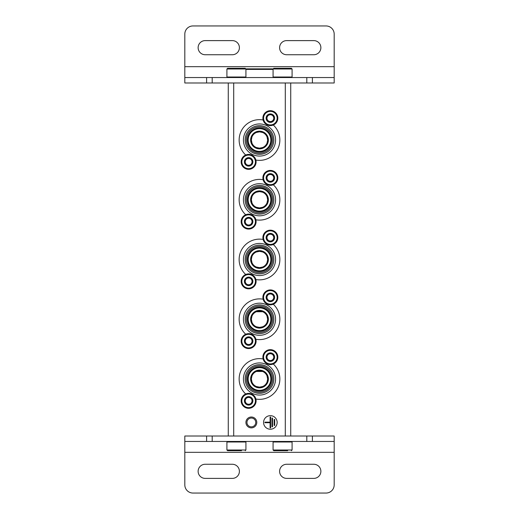 <?xml version="1.0" encoding="UTF-8"?>
<svg xmlns="http://www.w3.org/2000/svg" width="519" height="519" viewBox="0 0 519 519"><rect width="100%" height="100%" fill="white"/><g stroke="black" fill="none" stroke-linecap="round" stroke-linejoin="round"><path stroke-width="0.78" d="M256.36 326.762L259.5 327.392L262.64 326.762M267.019 322.39L267.642 319.49M267.648 319.256L267.019 316.11M262.646 311.731L256.367 311.724M251.981 316.103L251.352 319.185M251.352 319.237L251.981 322.377M256.36 267.019L259.5 267.648L262.64 267.019M267.019 262.646L267.642 259.747M267.648 259.513L267.019 256.367M262.646 251.987L259.532 251.352M259.5 251.352A8.148 8.148 0 0 1 266.558 263.574A8.148 8.148 0 0 1 252.442 263.574A8.148 8.148 0 0 1 259.5 251.352L256.367 251.981M251.981 256.36L251.352 259.442M251.352 259.494L251.981 262.633M256.36 207.269L259.5 207.905L262.64 207.269M267.019 202.897L267.642 200.003M267.648 199.763L267.019 196.623M262.646 192.238L259.532 191.608M259.5 191.608A8.148 8.148 0 0 1 266.558 203.831A8.148 8.148 0 0 1 252.442 203.831A8.148 8.148 0 0 1 259.5 191.608L256.367 192.231M251.981 196.61L251.352 199.698M251.352 199.75L251.981 202.884M256.36 147.526L259.5 148.155L262.64 147.526M267.019 143.153L267.642 140.26M267.648 140.02L267.019 136.873M262.646 132.494L259.532 131.865M259.5 131.865A8.148 8.148 0 0 1 266.558 144.081A8.148 8.148 0 0 1 252.442 144.081A8.148 8.148 0 0 1 259.5 131.865L256.367 132.488M251.981 136.867L251.352 139.948M251.352 140L251.981 143.14M256.36 386.506L259.5 387.135L262.64 386.506M267.019 382.133L267.642 379.24M267.648 379L267.019 375.86M262.646 371.474L256.367 371.468M251.981 375.847L251.352 378.935M251.352 378.98L251.981 382.12M290.731 82.982L290.731 436.018M277.152 422.44A6.792 6.792 0 0 0 266.967 416.562A6.792 6.792 0 0 0 266.967 428.324A6.792 6.792 0 0 0 277.152 422.44M251.352 417.01A5.43 5.43 0 0 1 256.055 425.158A5.43 5.43 0 0 1 246.648 425.158A5.43 5.43 0 0 1 251.352 417.01M228.269 82.982L228.269 436.018M251.352 418.042A4.405 4.405 0 0 1 255.166 424.646A4.405 4.405 0 0 1 247.544 424.646A4.405 4.405 0 0 1 251.352 418.042M274.707 419.456L274.162 419.456L274.162 425.431L274.707 425.431L274.707 419.456M272.533 418.1L271.995 418.1L271.995 426.787L272.533 426.787L272.533 418.1M264.93 422.168L264.93 422.713L270.094 422.713L270.094 427.87L270.633 427.87L270.633 417.01L270.094 417.01L270.094 422.168L264.93 422.168M259.5 370.845A8.148 8.148 0 0 1 266.558 383.067A8.148 8.148 0 0 1 252.442 383.067A8.148 8.148 0 0 1 259.5 370.845M245.714 393.979A20.371 20.371 0 0 1 263.12 358.947M273.286 364.001A20.371 20.371 0 0 1 255.88 399.033M259.5 362.924A16.07 16.07 0 0 1 273.416 387.025A16.07 16.07 0 0 1 245.584 387.025A16.07 16.07 0 0 1 259.5 362.924M259.5 364.643A14.35 14.35 0 0 1 271.924 386.168A14.35 14.35 0 0 1 247.076 386.168A14.35 14.35 0 0 1 259.5 364.643M259.5 365.817A13.17 13.17 0 0 1 270.905 385.578A13.17 13.17 0 0 1 248.095 385.578A13.17 13.17 0 0 1 259.5 365.817M259.5 366.907A12.086 12.086 0 0 1 269.964 385.033A12.086 12.086 0 0 1 249.036 385.033A12.086 12.086 0 0 1 259.5 366.907M259.5 367.634A11.36 11.36 0 0 1 269.335 384.67A11.36 11.36 0 0 1 249.665 384.67A11.36 11.36 0 0 1 259.5 367.634M259.5 370.118A8.875 8.875 0 0 1 267.188 383.431A8.875 8.875 0 0 1 251.812 383.431A8.875 8.875 0 0 1 259.5 370.118M259.5 311.095A8.148 8.148 0 0 1 266.558 323.318A8.148 8.148 0 0 1 252.442 323.318A8.148 8.148 0 0 1 259.5 311.095M245.714 334.236A20.371 20.371 0 0 1 263.12 299.204M273.286 304.257A20.371 20.371 0 0 1 255.88 339.29M259.5 303.18A16.07 16.07 0 0 1 273.416 327.281A16.07 16.07 0 0 1 245.584 327.281A16.07 16.07 0 0 1 259.5 303.18M259.5 304.893A14.35 14.35 0 0 1 271.924 326.419A14.35 14.35 0 0 1 247.076 326.419A14.35 14.35 0 0 1 259.5 304.893M259.5 306.074A13.17 13.17 0 0 1 270.905 325.828A13.17 13.17 0 0 1 248.095 325.828A13.17 13.17 0 0 1 259.5 306.074M259.5 307.164A12.086 12.086 0 0 1 269.964 325.29A12.086 12.086 0 0 1 249.036 325.29A12.086 12.086 0 0 1 259.5 307.164M259.5 307.89A11.36 11.36 0 0 1 269.335 324.926A11.36 11.36 0 0 1 249.665 324.926A11.36 11.36 0 0 1 259.5 307.89M259.5 310.368A8.875 8.875 0 0 1 267.188 323.681A8.875 8.875 0 0 1 251.812 323.681A8.875 8.875 0 0 1 259.5 310.368M245.714 274.493A20.371 20.371 0 0 1 263.12 239.454M273.286 244.507A20.371 20.371 0 0 1 255.88 279.546M259.5 243.43A16.07 16.07 0 0 1 273.416 267.532A16.07 16.07 0 0 1 245.584 267.532A16.07 16.07 0 0 1 259.5 243.43M259.5 245.15A14.35 14.35 0 0 1 271.924 266.675A14.35 14.35 0 0 1 247.076 266.675A14.35 14.35 0 0 1 259.5 245.15M259.5 246.33A13.17 13.17 0 0 1 270.905 266.085A13.17 13.17 0 0 1 248.095 266.085A13.17 13.17 0 0 1 259.5 246.33M259.5 247.414A12.086 12.086 0 0 1 269.964 265.54A12.086 12.086 0 0 1 249.036 265.54A12.086 12.086 0 0 1 259.5 247.414M259.5 248.14A11.36 11.36 0 0 1 269.335 265.177A11.36 11.36 0 0 1 249.665 265.177A11.36 11.36 0 0 1 259.5 248.14M259.5 250.625A8.875 8.875 0 0 1 267.188 263.937A8.875 8.875 0 0 1 251.812 263.937A8.875 8.875 0 0 1 259.5 250.625M245.714 214.743A20.371 20.371 0 0 1 263.12 179.71M273.286 184.764A20.371 20.371 0 0 1 255.88 219.797M259.5 183.687A16.07 16.07 0 0 1 273.416 207.788A16.07 16.07 0 0 1 245.584 207.788A16.07 16.07 0 0 1 259.5 183.687M259.5 185.406A14.35 14.35 0 0 1 271.924 206.932A14.35 14.35 0 0 1 247.076 206.932A14.35 14.35 0 0 1 259.5 185.406M259.5 186.581A13.17 13.17 0 0 1 270.905 206.341A13.17 13.17 0 0 1 248.095 206.341A13.17 13.17 0 0 1 259.5 186.581M259.5 187.67A12.086 12.086 0 0 1 269.964 205.796A12.086 12.086 0 0 1 249.036 205.796A12.086 12.086 0 0 1 259.5 187.67M259.5 188.397A11.36 11.36 0 0 1 269.335 205.433A11.36 11.36 0 0 1 249.665 205.433A11.36 11.36 0 0 1 259.5 188.397M259.5 190.882A8.875 8.875 0 0 1 267.188 204.194A8.875 8.875 0 0 1 251.812 204.194A8.875 8.875 0 0 1 259.5 190.882M245.714 154.999A20.371 20.371 0 0 1 263.12 119.967M273.286 125.021A20.371 20.371 0 0 1 255.88 160.053M259.5 123.944A16.07 16.07 0 0 1 273.416 148.045A16.07 16.07 0 0 1 245.584 148.045A16.07 16.07 0 0 1 259.5 123.944M259.5 125.663A14.35 14.35 0 0 1 271.924 147.182A14.35 14.35 0 0 1 247.076 147.182A14.35 14.35 0 0 1 259.5 125.663M259.5 126.837A13.17 13.17 0 0 1 270.905 146.598A13.17 13.17 0 0 1 248.095 146.598A13.17 13.17 0 0 1 259.5 126.837M259.5 127.927A12.086 12.086 0 0 1 269.964 146.053A12.086 12.086 0 0 1 249.036 146.053A12.086 12.086 0 0 1 259.5 127.927M259.5 128.654A11.36 11.36 0 0 1 269.335 145.69A11.36 11.36 0 0 1 249.665 145.69A11.36 11.36 0 0 1 259.5 128.654M259.5 131.132A8.875 8.875 0 0 1 267.188 144.444A8.875 8.875 0 0 1 251.812 144.444A8.875 8.875 0 0 1 259.5 131.132M244.397 400.85A4.243 4.243 0 0 1 249.736 396.756A4.243 4.243 0 0 1 252.312 402.971A4.243 4.243 0 0 1 244.397 400.85M252.033 402.809L252.033 398.89L248.64 396.931L245.24 398.89L245.24 402.809L248.64 404.775L252.033 402.809L252.033 400.85A3.393 3.393 0 0 1 250.333 403.795L252.033 402.809M241.166 400.85A7.467 7.467 0 0 1 252.37 394.382A7.467 7.467 0 0 1 252.37 407.318A7.467 7.467 0 0 1 241.166 400.85M250.333 403.795A3.393 3.393 0 0 1 246.94 403.795L248.64 404.775L250.333 403.795M246.94 403.795A3.393 3.393 0 0 1 245.24 400.85L245.24 402.809L246.94 403.795M245.24 400.85A3.393 3.393 0 0 1 246.94 397.911L245.24 398.89L245.24 400.85M248.64 396.931L246.94 397.911A3.393 3.393 0 0 1 250.333 397.911L248.64 396.931M250.333 397.911A3.393 3.393 0 0 1 252.033 400.85L252.033 398.89L250.333 397.911M244.397 341.106A4.243 4.243 0 0 1 249.736 337.006A4.243 4.243 0 0 1 252.312 343.228A4.243 4.243 0 0 1 244.397 341.106M252.033 343.065L252.033 339.147L248.64 337.188L245.24 339.147L245.24 343.065L248.64 345.025L252.033 343.065L252.033 341.106A3.393 3.393 0 0 1 250.333 344.045L252.033 343.065M241.166 341.106A7.467 7.467 0 0 1 252.37 334.638A7.467 7.467 0 0 1 252.37 347.574A7.467 7.467 0 0 1 241.166 341.106M250.333 344.045A3.393 3.393 0 0 1 246.94 344.045L248.64 345.025L250.333 344.045M246.94 344.045A3.393 3.393 0 0 1 245.24 341.106L245.24 343.065L246.94 344.045M245.24 341.106A3.393 3.393 0 0 1 246.94 338.167L245.24 339.147L245.24 341.106M248.64 337.188L246.94 338.167A3.393 3.393 0 0 1 250.333 338.167L248.64 337.188M250.333 338.167A3.393 3.393 0 0 1 252.033 341.106L252.033 339.147L250.333 338.167M244.397 281.363A4.243 4.243 0 0 1 249.736 277.263A4.243 4.243 0 0 1 252.312 283.484A4.243 4.243 0 0 1 244.397 281.363M252.033 283.322L252.033 279.404L248.64 277.444L245.24 279.404L245.24 283.322L248.64 285.281L252.033 283.322L252.033 281.363A3.393 3.393 0 0 1 250.333 284.302L252.033 283.322M241.166 281.363A7.467 7.467 0 0 1 252.37 274.895A7.467 7.467 0 0 1 252.37 287.831A7.467 7.467 0 0 1 241.166 281.363M250.333 284.302A3.393 3.393 0 0 1 246.94 284.302L248.64 285.281L250.333 284.302M246.94 284.302A3.393 3.393 0 0 1 245.24 281.363L245.24 283.322L246.94 284.302M245.24 281.363A3.393 3.393 0 0 1 246.94 278.424L245.24 279.404L245.24 281.363M248.64 277.444L246.94 278.424A3.393 3.393 0 0 1 250.333 278.424L248.64 277.444M250.333 278.424A3.393 3.393 0 0 1 252.033 281.363L252.033 279.404L250.333 278.424M244.397 221.613A4.243 4.243 0 0 1 249.736 217.519A4.243 4.243 0 0 1 252.312 223.734A4.243 4.243 0 0 1 244.397 221.613M252.033 223.579L252.033 219.654L248.64 217.695L245.24 219.654L245.24 223.579L248.64 225.538L252.033 223.579L252.033 221.613A3.393 3.393 0 0 1 250.333 224.558L252.033 223.579M241.166 221.613A7.467 7.467 0 0 1 252.37 215.151A7.467 7.467 0 0 1 252.37 228.081A7.467 7.467 0 0 1 241.166 221.613M250.333 224.558A3.393 3.393 0 0 1 246.94 224.558L248.64 225.538L250.333 224.558M246.94 224.558A3.393 3.393 0 0 1 245.24 221.613L245.24 223.579L246.94 224.558M245.24 221.613A3.393 3.393 0 0 1 246.94 218.674L245.24 219.654L245.24 221.613M248.64 217.695L246.94 218.674A3.393 3.393 0 0 1 250.333 218.674L248.64 217.695M250.333 218.674A3.393 3.393 0 0 1 252.033 221.613L252.033 219.654L250.333 218.674M244.397 161.87A4.243 4.243 0 0 1 249.736 157.77A4.243 4.243 0 0 1 252.312 163.991A4.243 4.243 0 0 1 244.397 161.87M252.033 163.829L252.033 159.91L248.64 157.951L245.24 159.91L245.24 163.829L248.64 165.788L252.033 163.829L252.033 161.87A3.393 3.393 0 0 1 250.333 164.808L252.033 163.829M241.166 161.87A7.467 7.467 0 0 1 252.37 155.402A7.467 7.467 0 0 1 252.37 168.338A7.467 7.467 0 0 1 241.166 161.87M250.333 164.808A3.393 3.393 0 0 1 246.94 164.808L248.64 165.788L250.333 164.808M246.94 164.808A3.393 3.393 0 0 1 245.24 161.87L245.24 163.829L246.94 164.808M245.24 161.87A3.393 3.393 0 0 1 246.94 158.931L245.24 159.91L245.24 161.87M248.64 157.951L246.94 158.931A3.393 3.393 0 0 1 250.333 158.931L248.64 157.951M250.333 158.931A3.393 3.393 0 0 1 252.033 161.87L252.033 159.91L250.333 158.931M266.117 357.13A4.243 4.243 0 0 1 271.463 353.03A4.243 4.243 0 0 1 274.038 359.252A4.243 4.243 0 0 1 266.117 357.13M273.76 359.09L273.76 355.171L270.36 353.212L266.967 355.171L266.967 359.09L270.36 361.049L273.76 359.09L273.76 357.13A3.393 3.393 0 0 1 272.06 360.069L273.76 359.09M262.893 357.13A7.467 7.467 0 0 1 274.097 350.662A7.467 7.467 0 0 1 274.097 363.598A7.467 7.467 0 0 1 262.893 357.13M272.06 360.069A3.393 3.393 0 0 1 268.667 360.069L270.36 361.049L272.06 360.069M268.667 360.069A3.393 3.393 0 0 1 266.967 357.13L266.967 359.09L268.667 360.069M266.967 357.13A3.393 3.393 0 0 1 268.667 354.192L266.967 355.171L266.967 357.13M270.36 353.212L268.667 354.192A3.393 3.393 0 0 1 272.06 354.192L270.36 353.212M272.06 354.192A3.393 3.393 0 0 1 273.76 357.13L273.76 355.171L272.06 354.192M266.117 297.387A4.243 4.243 0 0 1 271.463 293.287A4.243 4.243 0 0 1 274.038 299.508A4.243 4.243 0 0 1 266.117 297.387M273.76 299.346L273.76 295.421L270.36 293.462L266.967 295.421L266.967 299.346L270.36 301.305L273.76 299.346L273.76 297.387A3.393 3.393 0 0 1 272.06 300.326L273.76 299.346M262.893 297.387A7.467 7.467 0 0 1 274.097 290.919A7.467 7.467 0 0 1 274.097 303.849A7.467 7.467 0 0 1 262.893 297.387M272.06 300.326A3.393 3.393 0 0 1 268.667 300.326L270.36 301.305L272.06 300.326M268.667 300.326A3.393 3.393 0 0 1 266.967 297.387L266.967 299.346L268.667 300.326M266.967 297.387A3.393 3.393 0 0 1 268.667 294.442L266.967 295.421L266.967 297.387M270.36 293.462L268.667 294.442A3.393 3.393 0 0 1 272.06 294.442L270.36 293.462M272.06 294.442A3.393 3.393 0 0 1 273.76 297.387L273.76 295.421L272.06 294.442M266.117 237.637A4.243 4.243 0 0 1 271.463 233.537A4.243 4.243 0 0 1 274.038 239.759A4.243 4.243 0 0 1 266.117 237.637M273.76 239.596L273.76 235.678L270.36 233.719L266.967 235.678L266.967 239.596L270.36 241.556L273.76 239.596L273.76 237.637A3.393 3.393 0 0 1 272.06 240.576L273.76 239.596M262.893 237.637A7.467 7.467 0 0 1 274.097 231.169A7.467 7.467 0 0 1 274.097 244.105A7.467 7.467 0 0 1 262.893 237.637M272.06 240.576A3.393 3.393 0 0 1 268.667 240.576L270.36 241.556L272.06 240.576M268.667 240.576A3.393 3.393 0 0 1 266.967 237.637L266.967 239.596L268.667 240.576M266.967 237.637A3.393 3.393 0 0 1 268.667 234.698L266.967 235.678L266.967 237.637M270.36 233.719L268.667 234.698A3.393 3.393 0 0 1 272.06 234.698L270.36 233.719M272.06 234.698A3.393 3.393 0 0 1 273.76 237.637L273.76 235.678L272.06 234.698M266.117 177.894A4.243 4.243 0 0 1 271.463 173.794A4.243 4.243 0 0 1 274.038 180.015A4.243 4.243 0 0 1 266.117 177.894M273.76 179.853L273.76 175.935L270.36 173.975L266.967 175.935L266.967 179.853L270.36 181.812L273.76 179.853L273.76 177.894A3.393 3.393 0 0 1 272.06 180.833L273.76 179.853M262.893 177.894A7.467 7.467 0 0 1 274.097 171.426A7.467 7.467 0 0 1 274.097 184.362A7.467 7.467 0 0 1 262.893 177.894M272.06 180.833A3.393 3.393 0 0 1 268.667 180.833L270.36 181.812L272.06 180.833M268.667 180.833A3.393 3.393 0 0 1 266.967 177.894L266.967 179.853L268.667 180.833M266.967 177.894A3.393 3.393 0 0 1 268.667 174.955L266.967 175.935L266.967 177.894M270.36 173.975L268.667 174.955A3.393 3.393 0 0 1 272.06 174.955L270.36 173.975M272.06 174.955A3.393 3.393 0 0 1 273.76 177.894L273.76 175.935L272.06 174.955M266.117 118.15A4.243 4.243 0 0 1 271.463 114.05A4.243 4.243 0 0 1 274.038 120.272A4.243 4.243 0 0 1 266.117 118.15M273.76 120.11L273.76 116.191L270.36 114.225L266.967 116.191L266.967 120.11L270.36 122.069L273.76 120.11L273.76 118.15A3.393 3.393 0 0 1 272.06 121.089L273.76 120.11M262.893 118.15A7.467 7.467 0 0 1 274.097 111.682A7.467 7.467 0 0 1 274.097 124.618A7.467 7.467 0 0 1 262.893 118.15M272.06 121.089A3.393 3.393 0 0 1 268.667 121.089L270.36 122.069L272.06 121.089M268.667 121.089A3.393 3.393 0 0 1 266.967 118.15L266.967 120.11L268.667 121.089M266.967 118.15A3.393 3.393 0 0 1 268.667 115.205L266.967 116.191L266.967 118.15M270.36 114.225L268.667 115.205A3.393 3.393 0 0 1 272.06 115.205L270.36 114.225M272.06 115.205A3.393 3.393 0 0 1 273.76 118.15L273.76 116.191L272.06 115.205M272.533 68.858L246.467 68.858M334.184 452.315L334.184 484.902A8.148 8.148 0 0 1 326.036 493.05L192.964 493.05A8.148 8.148 0 0 1 184.816 484.902L184.816 452.315L334.184 452.315L334.184 436.018L184.816 436.018L184.816 452.315M286.657 478.388L313.813 478.388A7.058 7.058 0 0 0 320.872 471.323A7.058 7.058 0 0 0 313.813 464.265L286.657 464.265A7.058 7.058 0 0 0 279.598 471.323A7.058 7.058 0 0 0 286.657 478.388M205.187 478.388L232.343 478.388A7.058 7.058 0 0 0 239.402 471.323A7.058 7.058 0 0 0 232.343 464.265L205.187 464.265A7.058 7.058 0 0 0 198.128 471.323A7.058 7.058 0 0 0 205.187 478.388M184.816 441.455L334.184 441.455M184.816 66.685L184.816 34.098A8.148 8.148 0 0 1 192.964 25.95L326.036 25.95A8.148 8.148 0 0 1 334.184 34.098L334.184 66.685L184.816 66.685L184.816 82.982L334.184 82.982L334.184 66.685M232.343 40.612L205.187 40.612A7.058 7.058 0 0 0 198.128 47.677A7.058 7.058 0 0 0 205.187 54.735L232.343 54.735A7.058 7.058 0 0 0 239.402 47.677A7.058 7.058 0 0 0 232.343 40.612M313.813 40.612L286.657 40.612A7.058 7.058 0 0 0 279.598 47.677A7.058 7.058 0 0 0 286.657 54.735L313.813 54.735A7.058 7.058 0 0 0 320.872 47.677A7.058 7.058 0 0 0 313.813 40.612M334.184 77.545L184.816 77.545M291.412 450.687L292.087 450.005L273.078 450.005L273.76 450.687L287.675 450.687M273.76 450.687L282.583 450.687M245.24 450.687L245.922 450.005L226.913 450.005L227.588 450.687L241.51 450.687M227.588 450.687L236.417 450.687M287.675 68.313L277.49 68.313M273.76 68.313L273.078 68.995L292.087 68.995L291.412 68.313L273.76 68.313L273.078 68.995L273.078 77.007L273.623 77.545M241.51 68.313L231.325 68.313M227.588 68.313L226.913 68.995L245.922 68.995L245.24 68.313L227.588 68.313L226.913 68.995L226.913 77.007L227.452 77.545M285.301 82.982L285.301 436.018M233.699 82.982L233.699 436.018M241.848 400.85A6.792 6.792 0 0 1 252.033 394.972A6.792 6.792 0 0 1 252.033 406.734A6.792 6.792 0 0 1 241.848 400.85M241.848 341.106A6.792 6.792 0 0 1 252.033 335.229A6.792 6.792 0 0 1 252.033 346.984A6.792 6.792 0 0 1 241.848 341.106M241.848 281.363A6.792 6.792 0 0 1 252.033 275.479A6.792 6.792 0 0 1 252.033 287.241A6.792 6.792 0 0 1 241.848 281.363M241.848 221.613A6.792 6.792 0 0 1 252.033 215.735A6.792 6.792 0 0 1 252.033 227.497A6.792 6.792 0 0 1 241.848 221.613M241.848 161.87A6.792 6.792 0 0 1 252.033 155.992A6.792 6.792 0 0 1 252.033 167.747A6.792 6.792 0 0 1 241.848 161.87M263.574 357.13A6.792 6.792 0 0 1 273.76 351.253A6.792 6.792 0 0 1 273.76 363.008A6.792 6.792 0 0 1 263.574 357.13M263.574 297.387A6.792 6.792 0 0 1 273.76 291.503A6.792 6.792 0 0 1 273.76 303.265A6.792 6.792 0 0 1 263.574 297.387M263.574 237.637A6.792 6.792 0 0 1 273.76 231.759A6.792 6.792 0 0 1 273.76 243.521A6.792 6.792 0 0 1 263.574 237.637M263.574 177.894A6.792 6.792 0 0 1 273.76 172.016A6.792 6.792 0 0 1 273.76 183.771A6.792 6.792 0 0 1 263.574 177.894M263.574 118.15A6.792 6.792 0 0 1 273.76 112.266A6.792 6.792 0 0 1 273.76 124.028A6.792 6.792 0 0 1 263.574 118.15M273.078 69.403L245.922 69.403M312.393 441.455L312.393 436.018M306.8 441.455L306.8 436.018M212.2 441.455L212.2 436.018M206.607 441.455L206.607 436.018M206.607 77.545L206.607 82.982M212.2 77.545L212.2 82.982M306.8 77.545L306.8 82.982M312.393 77.545L312.393 82.982M273.078 450.005L273.078 441.993L292.087 441.993L291.548 441.455L292.087 441.993L292.087 450.005M226.913 450.005L226.913 441.993L245.922 441.993L245.377 441.455M291.412 68.313L292.087 68.995L292.087 77.007L273.078 77.007M245.24 68.313L245.922 68.995L245.922 77.007L226.913 77.007M273.078 441.993L273.623 441.455M245.922 450.005L245.922 441.993M226.913 441.993L227.452 441.455L226.913 441.993M292.087 77.007L291.548 77.545M245.922 77.007L245.377 77.545"/></g></svg>
